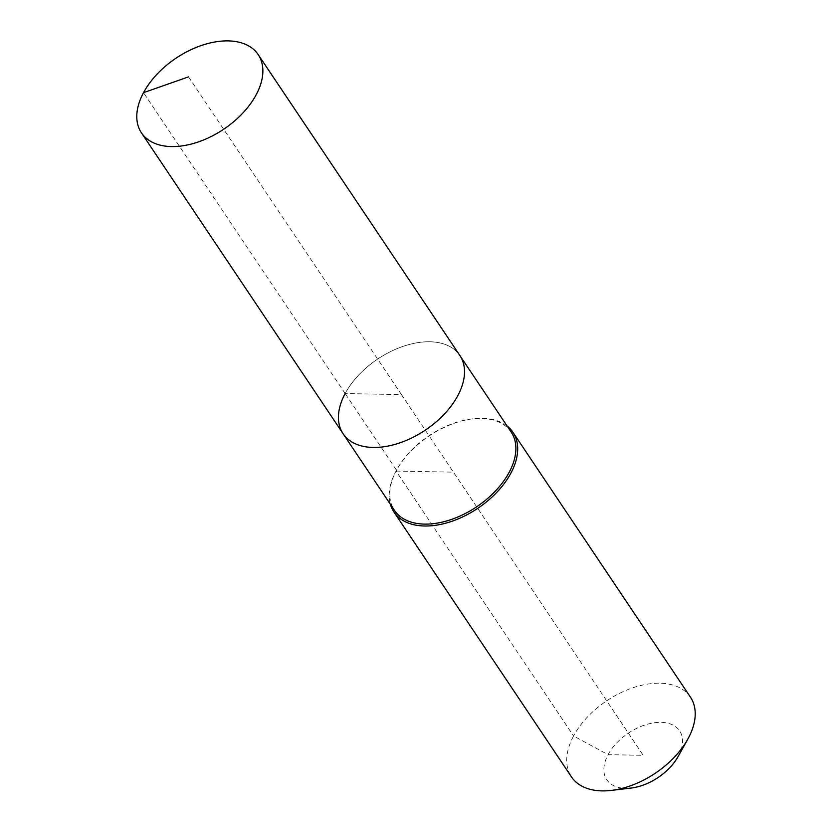 <?xml version="1.0" encoding="UTF-8"?>
<svg xmlns="http://www.w3.org/2000/svg" width="832" height="832" viewBox="0 0 832 832"><rect width="100%" height="100%" fill="white"/><g stroke="black" fill="none" stroke-linecap="round" stroke-linejoin="round"><path stroke-width="0.62" stroke-dasharray="4.16 3.12" d="M511.222 432.141A70.273 42.775 -33.8 0 0 472.004 418.912A70.273 42.775 -33.8 0 0 397.134 469.082A70.273 42.775 -33.8 0 0 396.521 470.205L345.155 393.546A70.273 42.775 -33.8 0 1 403.957 346.07A70.273 42.775 -33.8 0 1 459.846 355.493A70.273 42.775 -33.8 0 0 403.957 346.07A70.273 42.775 -33.8 0 0 345.155 393.546A70.273 42.775 -33.8 0 0 343.096 433.732M507.135 426.046A71.614 43.597 -33.8 0 0 472.961 418.798A71.614 43.597 -33.8 0 0 396.666 469.924A71.614 43.597 -33.8 0 0 396.042 471.068L396.521 470.205A70.273 42.775 -33.8 0 0 394.472 510.39M690.456 697.174A71.614 43.597 -33.8 0 0 633.495 687.575A71.614 43.597 -33.8 0 0 573.57 735.966L396.042 471.068A71.614 43.597 -33.8 0 0 390.385 504.296M677.997 756.694A43.867 26.707 -33.8 0 0 678.382 755.997A43.867 26.707 -33.8 0 0 660.91 722.353A43.867 26.707 -33.8 0 0 608.067 754.666L573.57 735.966A71.614 43.597 -33.8 0 0 571.48 776.911M188.531 76.877L401.471 394.618L345.155 393.546L401.471 394.618L643.219 755.331L608.067 754.666A43.867 26.707 -33.8 0 0 631.259 788.018M345.155 393.546L143.51 92.674M396.042 471.068L453.44 472.15M397.134 469.082L396.666 469.924M472.004 418.912L472.961 418.798"/><path stroke-width="1.25" d="M143.51 92.674A70.273 42.775 -33.8 0 0 141.45 132.85A70.273 42.775 -33.8 0 0 197.35 142.272A70.273 42.775 -33.8 0 0 256.152 94.796A70.273 42.775 -33.8 0 0 258.201 54.61A70.273 42.775 -33.8 0 0 202.311 45.188A70.273 42.775 -33.8 0 0 143.51 92.674L188.531 76.877M345.155 393.546A70.273 42.775 -33.8 0 0 343.096 433.732A70.273 42.775 -33.8 0 0 398.996 443.154A70.273 42.775 -33.8 0 0 457.798 395.678A70.273 42.775 -33.8 0 0 459.846 355.493L258.201 54.61M343.096 433.732L394.472 510.39A70.273 42.775 -33.8 0 0 450.362 519.813A70.273 42.775 -33.8 0 0 509.163 472.326A70.273 42.775 -33.8 0 0 511.222 432.141L459.846 355.493A70.273 42.775 -33.8 0 1 457.798 395.678A70.273 42.775 -33.8 0 1 398.996 443.154A70.273 42.775 -33.8 0 1 343.096 433.732L141.45 132.85M390.385 504.296A71.614 43.597 -33.8 0 0 393.952 512.023A71.614 43.597 -33.8 0 0 450.913 521.622A71.614 43.597 -33.8 0 0 510.838 473.231A71.614 43.597 -33.8 0 0 512.928 432.286A71.614 43.597 -33.8 0 0 507.135 426.046M393.952 512.023L571.48 776.911A71.614 43.597 -33.8 0 0 611.437 790.4A71.614 43.597 -33.8 0 0 687.742 739.263A71.614 43.597 -33.8 0 0 688.366 738.13A71.614 43.597 -33.8 0 0 690.456 697.174L512.928 432.286M611.437 790.4L631.259 788.018A43.867 26.707 -33.8 0 0 677.997 756.694L687.742 739.263"/></g></svg>
